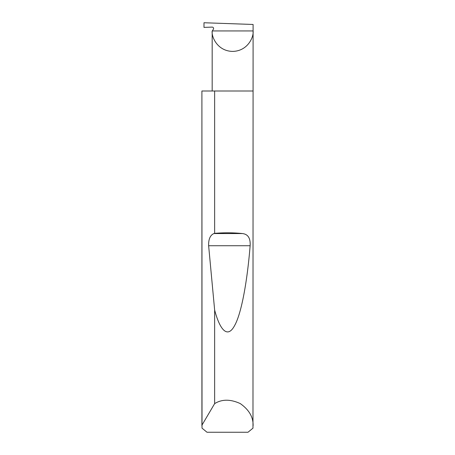 <?xml version="1.0" encoding="UTF-8"?>
<svg xmlns="http://www.w3.org/2000/svg" width="455" height="455" viewBox="0 0 455 455"><rect width="100%" height="100%" fill="white"/><g stroke="black" fill="none" stroke-linecap="round" stroke-linejoin="round"><path stroke-width="0.68" d="M212.172 91L212.172 30.94C211.347 36.923 217.49 51.125 232.63 51.404C247.776 51.125 253.918 36.923 253.094 30.94L252.98 428.155L247.998 432.25L207.002 432.25L202.02 428.155L201.906 91L201.912 425.22L214.641 403.636C221.892 399.098 230.435 399.08 240.268 403.585C249.101 409.818 253.372 417.218 253.094 425.766M214.641 233.347C224.161 232.562 233.421 232.63 242.424 233.557C248.02 234.177 250.591 238.238 250.136 245.74C247.361 280.178 241.645 313.262 234.558 325.655C227.511 338.867 219.884 329.955 214.641 310.043L208.635 245.74C208.435 239.29 210.176 235.229 213.856 233.557L214.641 233.347L214.641 91L253.094 91M214.641 403.636L214.641 310.043M203.982 22.75L253.094 24.468L253.094 30.94L212.366 30.94L213.401 29.154A1.365 1.365 0 0 0 212.172 27.107L203.982 27.391L203.982 22.75M201.906 425.766L201.912 425.22M214.641 91L201.912 91M213.856 233.557L242.424 233.557M208.635 245.74L250.136 245.74"/></g></svg>
